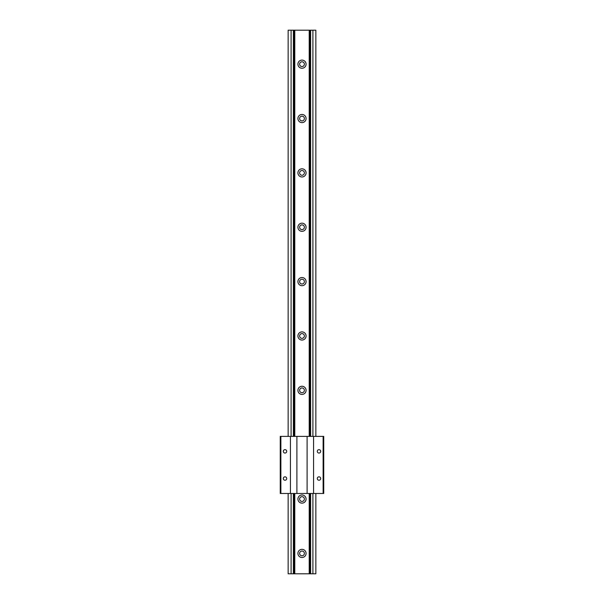 <?xml version="1.0" encoding="UTF-8"?>
<svg xmlns="http://www.w3.org/2000/svg" width="604" height="604" viewBox="0 0 604 604"><rect width="100%" height="100%" fill="white"/><g stroke="black" fill="none" stroke-linecap="round" stroke-linejoin="round"><path stroke-width="0.91" d="M285.012 476.835A1.699 1.699 0 0 0 283.314 478.534A1.699 1.699 0 0 0 285.012 480.233A1.699 1.699 0 0 0 286.711 478.534A1.699 1.699 0 0 0 285.012 476.835M285.012 449.655A1.699 1.699 0 0 0 283.314 451.354A1.699 1.699 0 0 0 285.012 453.053A1.699 1.699 0 0 0 286.711 451.354A1.699 1.699 0 0 0 285.012 449.655M318.988 449.655A1.699 1.699 0 0 0 317.289 451.354A1.699 1.699 0 0 0 318.988 453.053A1.699 1.699 0 0 0 320.686 451.354A1.699 1.699 0 0 0 318.988 449.655M318.988 476.835A1.699 1.699 0 0 0 317.289 478.534A1.699 1.699 0 0 0 318.988 480.233A1.699 1.699 0 0 0 320.686 478.534A1.699 1.699 0 0 0 318.988 476.835M280.875 436.398L280.875 493.476L280.256 493.476L280.256 436.398L323.744 436.398L323.744 493.476L323.125 493.476L323.125 436.398M280.875 493.476L290.433 493.476L290.433 436.398L290.441 493.476L307.104 493.476L307.104 436.398L307.104 493.476L323.125 493.476M296.896 436.398L296.896 493.476L296.896 436.398M313.559 436.398L313.559 493.476L313.567 436.398M302 387.957A2.378 2.378 0 0 0 299.622 390.335A2.378 2.378 0 0 0 302 392.713A2.378 2.378 0 0 0 304.378 390.335A2.378 2.378 0 0 0 302 387.957M302 333.597A2.378 2.378 0 0 0 299.622 335.975A2.378 2.378 0 0 0 302 338.353A2.378 2.378 0 0 0 304.378 335.975A2.378 2.378 0 0 0 302 333.597M302 279.237A2.378 2.378 0 0 0 299.622 281.615A2.378 2.378 0 0 0 302 283.993A2.378 2.378 0 0 0 304.378 281.615A2.378 2.378 0 0 0 302 279.237M302 224.877A2.378 2.378 0 0 0 299.622 227.255A2.378 2.378 0 0 0 302 229.633A2.378 2.378 0 0 0 304.378 227.255A2.378 2.378 0 0 0 302 224.877M302 170.517A2.378 2.378 0 0 0 299.622 172.895A2.378 2.378 0 0 0 302 175.273A2.378 2.378 0 0 0 304.378 172.895A2.378 2.378 0 0 0 302 170.517M302 116.157A2.378 2.378 0 0 0 299.622 118.535A2.378 2.378 0 0 0 302 120.913A2.378 2.378 0 0 0 304.378 118.535A2.378 2.378 0 0 0 302 116.157M302 61.797A2.378 2.378 0 0 0 299.622 64.175A2.378 2.378 0 0 0 302 66.553A2.378 2.378 0 0 0 304.378 64.175A2.378 2.378 0 0 0 302 61.797M302 496.677A2.378 2.378 0 0 0 299.622 499.055A2.378 2.378 0 0 0 302 501.433A2.378 2.378 0 0 0 304.378 499.055A2.378 2.378 0 0 0 302 496.677M302 503.132A4.077 4.077 0 0 1 297.923 499.055A4.077 4.077 0 0 1 302 494.978A4.077 4.077 0 0 1 306.077 499.055A4.077 4.077 0 0 1 302 503.132M302 551.037A2.378 2.378 0 0 0 299.622 553.415A2.378 2.378 0 0 0 302 555.793A2.378 2.378 0 0 0 304.378 553.415A2.378 2.378 0 0 0 302 551.037M302 557.492A4.077 4.077 0 0 1 297.923 553.415A4.077 4.077 0 0 1 302 549.338A4.077 4.077 0 0 1 306.077 553.415A4.077 4.077 0 0 1 302 557.492M310.63 436.398L310.63 30.2L315.854 30.2L315.854 436.398M315.854 493.476L315.854 573.8L288.146 573.8L288.146 493.476M302 394.412A4.077 4.077 0 0 1 297.923 390.335A4.077 4.077 0 0 1 302 386.258A4.077 4.077 0 0 1 306.077 390.335A4.077 4.077 0 0 1 302 394.412M302 340.052A4.077 4.077 0 0 1 297.923 335.975A4.077 4.077 0 0 1 302 331.898A4.077 4.077 0 0 1 306.077 335.975A4.077 4.077 0 0 1 302 340.052M302 285.692A4.077 4.077 0 0 1 297.923 281.615A4.077 4.077 0 0 1 302 277.538A4.077 4.077 0 0 1 306.077 281.615A4.077 4.077 0 0 1 302 285.692M302 231.332A4.077 4.077 0 0 1 297.923 227.255A4.077 4.077 0 0 1 302 223.178A4.077 4.077 0 0 1 306.077 227.255A4.077 4.077 0 0 1 302 231.332M302 176.972A4.077 4.077 0 0 1 297.923 172.895A4.077 4.077 0 0 1 302 168.818A4.077 4.077 0 0 1 306.077 172.895A4.077 4.077 0 0 1 302 176.972M302 122.612A4.077 4.077 0 0 1 297.923 118.535A4.077 4.077 0 0 1 302 114.458A4.077 4.077 0 0 1 306.077 118.535A4.077 4.077 0 0 1 302 122.612M302 68.252A4.077 4.077 0 0 1 297.923 64.175A4.077 4.077 0 0 1 302 60.098A4.077 4.077 0 0 1 306.077 64.175A4.077 4.077 0 0 1 302 68.252M310.63 30.2L288.146 30.2L288.146 436.398M293.37 30.2L293.37 436.398M293.37 493.476L293.37 573.8M294.269 30.2L294.269 436.398M294.269 493.476L294.269 573.8M294.79 30.2L294.79 436.398M294.79 493.476L294.79 573.8M309.21 30.2L309.21 436.398M309.21 493.476L309.21 573.8M309.731 30.2L309.731 436.398M309.731 493.476L309.731 573.8M310.63 493.476L310.63 573.8M291.09 30.2L291.09 436.398M291.09 493.476L291.09 573.8M312.91 30.2L312.91 436.398M312.91 493.476L312.91 573.8"/></g></svg>
